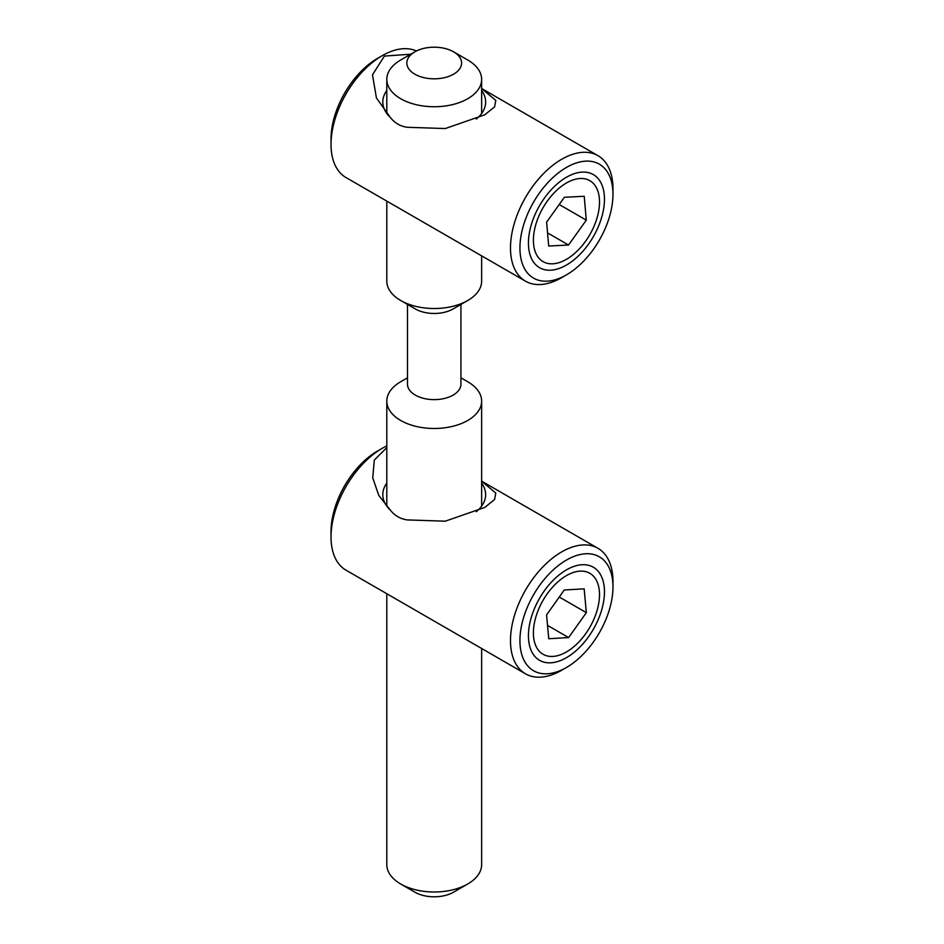 <?xml version="1.0" encoding="UTF-8"?>
<svg xmlns="http://www.w3.org/2000/svg" width="944" height="944" viewBox="0 0 944 944"><rect width="100%" height="100%" fill="white"/><g stroke="black" fill="none" stroke-linecap="round" stroke-linejoin="round"><path stroke-width="1.42" d="M564.264 589.988L584.159 588.844L586.342 612.644L568.642 637.578L548.747 638.722L546.564 614.922L564.264 589.988M559.273 597.021L586.342 612.644M569.763 649.85A46.752 26.987 -60 0 1 536.31 615.512A46.752 26.987 -60 0 1 593.28 575.993A46.752 26.987 -60 0 1 569.763 649.85M547.52 625.388L568.642 637.578M546.611 222.147L564.37 197.284L584.218 196.281L586.295 220.153L568.536 245.027L548.688 246.018L546.611 222.147M596.525 219.633A46.752 26.987 -60 0 1 539.531 258.845A46.752 26.987 -60 0 1 563.297 184.977A46.752 26.987 -60 0 1 596.525 219.633M559.202 204.506L586.295 220.153M547.544 232.908L568.536 245.027M393.164 597.41L403.241 603.228M566.447 667.491L561.727 670.228A72.464 41.843 -60 0 1 525.501 673.815A72.464 41.843 -60 0 1 510.492 640.634A72.464 41.843 -60 0 1 542.116 567.71A72.464 41.843 -60 0 1 597.965 548.299A72.464 41.843 -60 0 1 612.975 581.469L612.975 586.92A65.785 37.984 -60 0 1 566.447 667.491A65.785 37.984 -60 0 1 519.932 640.634A65.785 37.984 -60 0 1 566.447 560.063A65.785 37.984 -60 0 1 612.975 586.92M394.887 598.402L346.035 570.2A72.464 41.843 -60 0 1 331.025 537.03A72.464 41.843 -60 0 1 382.273 448.282L382.273 448.282A72.464 41.843 -60 0 1 386.804 445.898M481.641 481.204L495.801 493.063L494.573 499.541L484.756 507.447L445.249 521.182L407.277 519.92C400.35 518.929 394.734 515.684 390.415 510.185L378.815 495.494L372.75 477.912L374.296 460.082L386.804 447.598M476.307 511.683A51.424 29.689 0 0 0 485.641 494.632A51.424 29.689 0 0 0 481.641 483.139M386.804 483.139A51.424 29.689 0 0 0 382.792 494.632A51.424 29.689 0 0 0 390.415 510.185M377.553 451.008L382.273 448.282L377.553 451.008A65.785 37.984 120 0 0 331.025 531.578L331.025 537.03M604.467 591.829A53.761 31.046 120 0 0 566.447 569.881A53.761 31.046 120 0 0 528.439 635.737A53.761 31.046 120 0 0 566.447 657.685A53.761 31.046 120 0 0 604.467 591.829M393.164 204.777L403.241 210.595M566.447 274.869L561.727 277.595A72.464 41.843 -60 0 1 525.501 281.182A72.464 41.843 -60 0 1 510.492 248.012A72.464 41.843 -60 0 1 542.116 175.077A72.464 41.843 -60 0 1 597.965 155.666A72.464 41.843 -60 0 1 612.975 188.847L612.975 194.299A65.785 37.984 -60 0 1 566.447 274.869A65.785 37.984 -60 0 1 519.932 248.012A65.785 37.984 -60 0 1 566.447 167.442A65.785 37.984 -60 0 1 612.975 194.299M394.887 205.78L346.035 177.566A72.464 41.843 -60 0 1 331.025 144.397A72.464 41.843 -60 0 1 382.273 55.649L382.273 55.649A72.464 41.843 -60 0 1 416.434 50.988M481.641 88.583L495.801 100.43L494.573 106.908L484.756 114.814L445.249 128.549L407.277 127.287C400.35 126.307 394.734 123.05 390.415 117.552L376.432 97.975L372.479 74.824L384.397 56.074L410.723 54.221M476.307 119.062A51.424 29.689 0 0 0 485.641 101.999A51.424 29.689 0 0 0 481.641 90.506M386.804 90.506A51.424 29.689 0 0 0 382.792 101.999A51.424 29.689 0 0 0 390.415 117.552M377.553 58.375L382.273 55.649L377.553 58.375A65.785 37.984 120 0 0 331.025 138.945L331.025 144.397M604.467 199.208A53.761 31.046 120 0 0 566.447 177.248A53.761 31.046 120 0 0 528.439 243.104A53.761 31.046 120 0 0 566.447 265.052A53.761 31.046 120 0 0 604.467 199.208M467.752 60.015L453.58 51.826A27.388 15.812 180 0 1 453.58 74.187A27.388 15.812 180 0 1 414.853 74.187A27.388 15.812 180 0 1 414.853 51.826A27.388 15.812 180 0 1 453.58 51.826L467.752 60.015A47.424 27.376 180 0 1 481.641 79.367A47.424 27.376 180 0 1 434.216 106.743A47.424 27.376 180 0 1 386.804 79.367A47.424 27.376 180 0 1 400.693 60.015L414.853 51.826M460.932 304.428L460.932 384.208A26.715 15.423 180 0 1 434.216 399.631A26.715 15.423 180 0 1 407.501 384.208L407.501 304.428M481.641 255.859L481.641 281.135A47.424 27.376 180 0 1 467.752 300.499L453.108 308.948A26.715 15.423 180 0 1 415.325 308.948L400.693 300.499A47.424 27.376 180 0 1 386.804 281.135L386.804 201.107M481.641 648.493L481.641 864.633A47.424 27.376 180 0 1 467.752 883.985L453.58 892.174A27.388 15.812 180 0 1 414.853 892.174L400.693 883.985A47.424 27.376 180 0 1 386.804 864.633L386.804 593.741M467.752 381.754L460.932 377.812L467.752 381.754A47.424 27.376 180 0 1 481.641 401.106A47.424 27.376 180 0 1 434.216 428.482A47.424 27.376 180 0 1 386.804 401.106A47.424 27.376 180 0 1 400.693 381.754L407.501 377.812M467.752 883.985A47.424 27.376 180 0 1 400.693 883.985M467.752 300.499A47.424 27.376 180 0 1 400.693 300.499M597.965 548.299L481.641 481.145M525.501 673.815L401.082 601.977M597.965 155.666L481.641 88.512M525.501 281.182L401.082 209.344M386.804 401.106L386.804 506.126M481.641 401.106L481.641 506.126M386.804 79.367L386.804 113.492M481.641 79.367L481.641 113.492"/></g></svg>
